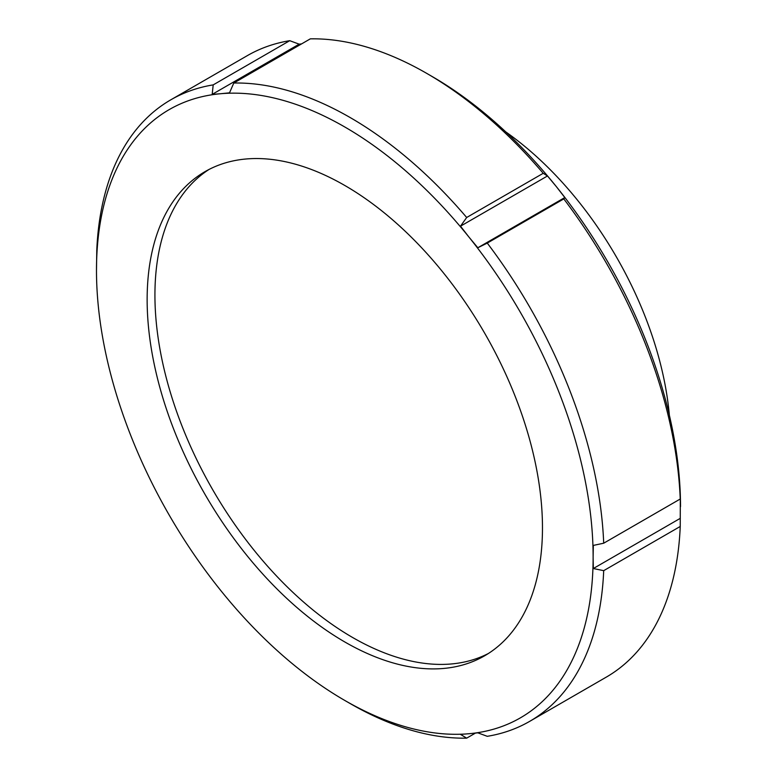 <?xml version="1.0" encoding="UTF-8"?>
<svg xmlns="http://www.w3.org/2000/svg" width="777" height="777" viewBox="0 0 777 777"><rect width="100%" height="100%" fill="white"/><g stroke="black" fill="none" stroke-linecap="round" stroke-linejoin="round"><path stroke-width="1.17" d="M488.412 653.476A279.545 161.393 60 0 1 352.593 637.48A279.545 161.393 60 0 1 171.047 394.687A279.545 161.393 60 0 1 208.984 169.483M344.803 641.967A279.545 161.393 60 0 1 162.189 395.639A279.545 161.393 60 0 1 205.041 171.63A279.545 161.393 60 0 1 344.803 185.48A279.545 161.393 60 0 1 527.428 431.818A279.545 161.393 60 0 1 484.576 655.817A279.545 161.393 60 0 1 344.803 641.967M426.767 73.407A358.848 207.187 60 0 1 543.21 173.3L547.484 175.971L556.351 186.635A351.175 202.748 60 0 0 432.197 76.544L426.767 73.407A358.848 207.187 60 0 0 310.324 38.85L233.79 83.032L229.516 92.832L220.649 93.726A351.175 202.748 60 0 1 344.803 126.991A351.175 202.748 60 0 1 468.968 237.092A351.175 202.748 60 0 1 593.123 557.09L593.327 545.415L603.7 543.21L680.234 499.019L680.312 495.192L680.234 526.466A358.848 207.187 60 0 1 606.186 677.185L529.661 721.367A358.848 207.187 60 0 1 487.266 736.314L477.836 732.837L468.968 733.731A351.175 202.748 60 0 1 344.803 700.456A351.175 202.748 60 0 1 220.649 590.365A351.175 202.748 60 0 1 96.484 270.357A351.175 202.748 60 0 1 220.649 93.726L212.179 94.376L213.209 84.878L289.734 40.686L299.164 44.163L301.573 43.901M233.79 83.032A358.848 207.187 60 0 1 350.233 117.589A358.848 207.187 60 0 1 466.676 217.492L543.21 173.3M680.516 506.643A351.175 202.748 60 0 0 556.351 186.635L564.821 197.543L563.791 198.912A358.848 207.187 60 0 1 680.234 499.019M96.484 270.357L96.766 250.534A358.848 207.187 60 0 1 170.814 99.815L247.339 55.633A358.848 207.187 60 0 1 289.734 40.686M563.791 198.912L487.266 243.094A358.848 207.187 60 0 1 603.7 543.21M170.814 99.815A358.848 207.187 60 0 1 213.209 84.878M475.427 733.099L466.676 738.15A358.848 207.187 60 0 1 350.233 703.593L344.803 700.456M487.266 243.094L477.836 247.756L468.968 237.092L460.499 226.185L466.676 217.492M466.676 738.15L460.499 734.391L468.968 733.731A351.175 202.748 60 0 0 593.123 557.09L593.327 568.531L603.7 570.658A358.848 207.187 60 0 1 529.661 721.367M680.234 526.466L603.7 570.658M680.312 518.317L593.327 568.531M299.164 44.163L212.179 94.376M564.821 197.543L477.836 247.756M547.484 175.971L460.499 226.185M669.366 415.258A260.955 150.66 -120 0 0 505.759 131.886"/></g></svg>
